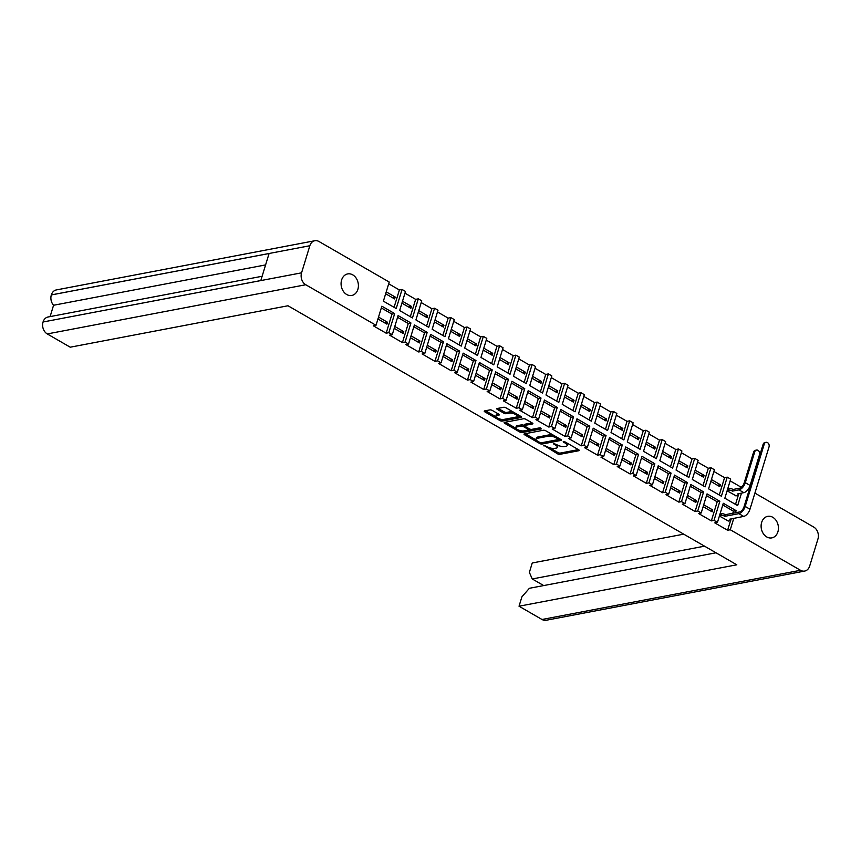 <?xml version="1.0" encoding="UTF-8"?>
<svg xmlns="http://www.w3.org/2000/svg" width="861" height="861" viewBox="0 0 861 861"><rect width="100%" height="100%" fill="white"/><g stroke="black" fill="none" stroke-linecap="round" stroke-linejoin="round"><path stroke-width="1.29" d="M543.775 445.298L557.519 453.801A1.722 0.603 -163 0 0 559.854 454.339L578.893 450.712A1.722 0.603 -163 0 0 579.259 450.486A1.722 0.603 -163 0 0 578.667 449.776L565.085 441.941L563.191 441.725L565.354 443.232A5.521 1.926 -163 0 1 567.259 445.492A5.521 1.926 -163 0 1 566.064 446.235L564.482 446.536A5.521 1.926 -163 0 1 557.002 444.825L553.612 443.426L555.528 445.105A5.521 1.926 -163 0 1 557.422 447.365A5.521 1.926 -163 0 1 556.238 448.107L554.645 448.409A5.521 1.926 -163 0 1 547.176 446.687L543.775 445.298M346.735 294.527A10.967 8.578 79.2 0 0 351.794 295.474A10.967 8.578 79.2 0 0 358.391 286.315A10.967 8.578 79.2 0 0 352.752 274.863A10.967 8.578 79.2 0 0 347.693 273.916A10.967 8.578 79.2 0 0 341.085 283.075A10.967 8.578 79.2 0 0 346.735 294.527M766.764 536.952A10.967 8.578 79.2 0 0 771.822 537.888A10.967 8.578 79.2 0 0 778.43 528.729A10.967 8.578 79.2 0 0 772.78 517.289A10.967 8.578 79.2 0 0 767.721 516.342A10.967 8.578 79.2 0 0 761.124 525.501A10.967 8.578 79.2 0 0 766.764 536.952M498.734 414.152L492.277 410.428A1.722 0.603 -163 0 0 489.941 409.89L484.603 410.901A1.722 0.603 -163 0 0 484.226 411.138A1.722 0.603 -163 0 0 484.818 411.838L499.907 420.555A1.722 0.603 -163 0 0 502.254 421.083L521.282 417.467A1.722 0.603 -163 0 0 521.648 417.23A1.722 0.603 -163 0 0 521.056 416.53L505.967 407.813A1.722 0.603 -163 0 0 503.631 407.285L497.184 408.512A1.722 0.603 -163 0 0 496.808 408.738A1.722 0.603 -163 0 0 497.4 409.449L503.857 413.172A1.722 0.603 -163 0 0 506.203 413.71L509.4 413.108A4.617 1.604 -163 0 1 514.544 413.99A4.617 1.604 -163 0 1 517.235 416.423A4.617 1.604 -163 0 1 516.234 417.047L503.707 419.436A4.617 1.604 -163 0 1 498.562 418.543A4.617 1.604 -163 0 1 495.871 416.111A4.617 1.604 -163 0 1 496.872 415.486L498.96 415.088A1.722 0.603 -163 0 0 499.326 414.851A1.722 0.603 -163 0 0 498.734 414.152M376.02 325.286L305.763 284.743L47.258 333.928L70.236 347.198L287.994 305.763L736.79 564.794L519.032 606.219L542.01 619.49L800.526 570.294L730.279 529.752L727.61 530.268L714.791 522.864L717.461 522.358L714.017 520.367L711.347 520.883L698.529 513.479L701.198 512.973L697.765 510.982L695.085 511.499L682.267 504.094L684.947 503.588L681.503 501.608L678.834 502.114L666.016 494.709L668.685 494.203L665.241 492.223L662.572 492.729L649.754 485.324L652.423 484.818L648.979 482.838L646.31 483.344L633.492 475.939L636.161 475.433L632.727 473.453L630.058 473.959L617.229 466.554L619.909 466.049L616.465 464.068L613.796 464.574L600.978 457.18L603.647 456.664L600.203 454.683L597.534 455.189L584.716 447.795L587.385 447.279L583.952 445.298L581.272 445.804L568.454 438.41L571.123 437.894L567.69 435.914L565.02 436.419L552.192 429.026L554.871 428.52L551.427 426.529L548.758 427.034L535.94 419.641L538.609 419.135L535.165 417.144L532.496 417.65L519.678 410.256L522.347 409.75L518.914 407.759L516.234 408.265L503.416 400.871L506.085 400.365L502.652 398.374L499.983 398.891L487.165 391.486L489.834 390.98L486.39 388.989L483.721 389.506L470.902 382.101L473.572 381.595L470.128 379.604L467.458 380.121L454.64 372.716L457.309 372.21L453.876 370.23L451.196 370.736L438.378 363.331L441.058 362.825L437.614 360.845L434.945 361.351L422.127 353.946L424.796 353.44L421.352 351.46L418.683 351.966L405.865 344.561L408.534 344.056L405.1 342.075L402.421 342.581L389.602 335.177L392.272 334.671L388.838 332.69L386.169 333.196L373.34 325.802L376.02 325.286L381.853 306.193L394.672 313.598L388.838 332.69M543.399 430.231L524.371 433.858A1.722 0.603 -163 0 0 524.005 434.095A1.722 0.603 -163 0 0 524.597 434.794L539.686 443.501A1.722 0.603 -163 0 0 542.021 444.039L561.049 440.423A1.722 0.603 -163 0 0 561.426 440.186A1.722 0.603 -163 0 0 560.834 439.476L545.734 430.769A1.722 0.603 -163 0 0 543.399 430.231M519.796 432.028A1.722 0.603 -163 0 0 522.132 432.566L541.483 428.886L539.696 427.852L531.657 429.381A1.722 0.603 -163 0 1 529.321 428.843L525.038 426.367A1.722 0.603 -163 0 1 524.446 425.668A1.722 0.603 -163 0 1 524.812 425.431L532.529 423.956A1.722 0.603 -163 0 0 532.905 423.73A1.722 0.603 -163 0 0 532.313 423.02L525.856 419.296A1.722 0.603 -163 0 0 523.52 418.758L504.481 422.374A1.722 0.603 -163 0 0 504.115 422.611A1.722 0.603 -163 0 0 504.707 423.321L519.796 432.028L520.184 430.769L519.549 430.403M394.672 313.598L392.003 314.104L386.169 333.196M378.528 317.074L387.493 322.251L386.912 324.134L377.947 318.968M381.326 307.937L392.003 314.104M405.1 342.075L410.934 322.983L398.116 315.578L392.272 334.671M410.934 322.983L408.265 323.488L402.421 342.581M394.79 326.459L403.744 331.636L403.174 333.519L394.209 328.353M397.578 317.322L408.265 323.488M421.352 351.46L427.196 332.357L414.378 324.963L408.534 344.056M427.196 332.357L424.516 332.873L418.683 351.966M411.041 335.844L420.007 341.021L419.425 342.904L410.471 337.738M413.84 326.706L424.516 332.873M437.614 360.845L443.447 341.742L430.629 334.348L424.796 353.44M443.447 341.742L440.778 342.258L434.945 361.351M427.304 345.229L436.269 350.395L435.688 352.289L426.722 347.123M430.102 336.091L440.778 342.258M453.876 370.23L459.709 351.127L446.891 343.733L441.058 362.825M459.709 351.127L457.04 351.643L451.196 370.736M443.566 354.614L452.531 359.78L451.95 361.674L442.984 356.497M446.353 345.476L457.04 351.643M470.128 379.604L475.972 360.511L463.153 353.118L457.309 372.21M475.972 360.511L473.302 361.017L467.458 380.121M459.828 363.999L468.782 369.165L468.212 371.059L459.247 365.882M462.615 354.861L473.302 361.017M486.39 388.989L492.234 369.896L479.405 362.503L473.572 381.595M492.234 369.896L489.554 370.402L483.721 389.506M476.079 373.383L485.044 378.549L484.463 380.444L475.509 375.267M478.877 364.246L489.554 370.402M502.652 398.374L508.485 379.281L495.667 371.887L489.834 390.98M508.485 379.281L505.816 379.787L499.983 398.891M492.341 382.768L501.306 387.934L500.725 389.829L491.76 384.652M495.14 373.631L505.816 379.787M518.914 407.759L524.747 388.666L511.929 381.272L506.085 400.365M524.747 388.666L522.078 389.172L516.234 408.265M508.603 392.142L517.558 397.319L516.987 399.213L508.022 394.037M511.391 383.005L522.078 389.172M535.165 417.144L541.009 398.051L528.191 390.646L522.347 409.75M541.009 398.051L538.34 398.557L532.496 417.65M524.866 401.527L533.82 406.704L533.25 408.598L524.284 403.422M527.653 392.39L538.34 398.557M551.427 426.529L557.271 407.436L544.443 400.031L538.609 419.135M557.271 407.436L554.592 407.942L548.758 427.034M541.117 410.912L550.082 416.089L549.501 417.983L540.547 412.806M543.915 401.775L554.592 407.942M567.69 435.914L573.523 416.821L560.705 409.416L554.871 428.52M573.523 416.821L570.854 417.327L565.02 436.419M557.379 420.297L566.344 425.474L565.763 427.368L556.798 422.191M560.177 411.16L570.854 417.327M583.952 445.298L589.785 426.206L576.967 418.801L571.123 437.894M589.785 426.206L587.116 426.712L581.272 445.804M573.641 429.682L582.596 434.859L582.025 436.742L573.06 431.576M576.429 420.545L587.116 426.712M600.203 454.683L606.047 435.591L593.229 428.186L587.385 447.279M606.047 435.591L603.378 436.096L597.534 455.189M589.893 439.067L598.858 444.244L598.277 446.127L589.322 440.961M592.691 429.93L603.378 436.096M616.465 464.068L622.299 444.976L609.48 437.571L603.647 456.664M622.299 444.976L619.629 445.481L613.796 464.574M606.155 448.452L615.12 453.629L614.539 455.512L605.584 450.346M608.953 439.314L619.629 445.481M632.727 473.453L638.561 454.36L625.743 446.956L619.909 466.049M638.561 454.36L635.892 454.866L630.058 473.959M622.417 457.837L631.382 463.014L630.801 464.897L621.836 459.731M625.215 448.699L635.892 454.866M648.979 482.838L654.823 463.735L642.005 456.341L636.161 475.433M654.823 463.735L652.154 464.251L646.31 483.344M638.679 467.222L647.633 472.388L647.063 474.282L638.098 469.116M641.467 458.084L652.154 464.251M665.241 492.223L671.085 473.12L658.256 465.726L652.423 484.818M671.085 473.12L668.405 473.636L662.572 492.729M654.93 476.607L663.896 481.773L663.314 483.667L654.36 478.501M657.729 467.469L668.405 473.636M681.503 501.608L687.336 482.504L674.518 475.111L668.685 494.203M687.336 482.504L684.667 483.021L678.834 502.114M671.193 485.991L680.158 491.157L679.577 493.052L670.611 487.875M673.991 476.854L684.667 483.021M697.765 510.982L703.598 491.889L690.78 484.495L684.947 503.588M703.598 491.889L700.929 492.395L695.085 511.499M687.455 495.376L696.42 500.542L695.839 502.437L686.874 497.26M690.242 486.239L700.929 492.395M714.017 520.367L719.861 501.274L707.042 493.88L701.198 512.973M719.861 501.274L717.191 501.78L711.347 520.883M703.717 504.761L712.671 509.927L712.101 511.821L703.136 506.645M706.504 495.624L717.191 501.78M735.477 512.747L736.123 510.659L723.294 503.265L717.461 522.358M733.787 518.29L730.279 529.752M736.123 510.659L733.443 511.165L732.808 513.253M730.58 520.55L727.61 530.268M728.406 521.034L719.398 516.03M722.766 505.009L733.443 511.165M47.258 333.928A8.997 7.039 -100.8 0 1 43.05 322.014L43.061 321.992A8.997 7.039 -100.8 0 1 48.044 316.999L262.121 276.263M265.597 264.908L53.565 305.257L50.099 316.611M53.565 305.257A8.997 7.039 -100.8 0 1 51.326 294.946L51.337 294.914A8.997 7.039 -100.8 0 1 56.32 289.931L314.835 240.736A8.997 7.039 79.2 0 0 309.852 245.729L51.337 294.914M519.032 606.219L521.906 596.834L529.386 588.289L715.986 552.784M704.535 546.175L532.238 578.958L529.375 572.382L532.249 562.986L683.731 534.164M800.526 570.294A8.997 7.039 79.2 0 0 804.68 571.069L546.165 620.264A8.997 7.039 -100.8 0 1 542.01 619.49M741.493 493.084L737.662 505.622L724.844 498.218L730.677 479.125L727.233 477.145L721.4 496.237L708.581 488.833L714.415 469.74L710.982 467.76L705.137 486.852L692.319 479.448L698.163 460.355L694.719 458.375L688.886 477.468L676.057 470.063L681.901 450.97L678.457 448.99L672.624 468.083L659.806 460.678L665.639 441.585L662.206 439.605L656.362 458.698L643.544 451.304L649.377 432.2L645.944 430.22L640.1 449.313L627.282 441.919L633.126 422.816L629.682 420.835L623.848 439.928L611.03 432.534L616.863 413.431L613.419 411.45L607.586 430.543L594.768 423.149L600.601 404.057L597.168 402.065L591.324 421.158L578.506 413.764L584.339 394.672L580.906 392.681L575.062 411.773L562.244 404.379L568.088 385.287L564.644 383.296L558.811 402.388L545.992 394.995L551.826 375.902L548.382 373.911L542.548 393.014L529.73 385.61L535.564 366.517L532.13 364.526L526.286 383.629L513.468 376.225L519.312 357.132L515.868 355.141L510.035 374.244L497.206 366.84L503.05 347.747L499.606 345.767L493.773 364.86L480.955 357.455L486.788 338.362L483.355 336.382L477.511 355.475L464.692 348.07L470.526 328.977L467.092 326.997L461.248 346.09L448.43 338.685L454.274 319.592L450.83 317.612L444.997 336.705L432.168 329.3L438.012 310.208L434.568 308.227L428.735 327.32L415.917 319.926L421.75 300.823L418.317 298.842L412.473 317.935L399.655 310.541L405.488 291.438L402.055 289.457L396.211 308.55L383.393 301.156L389.237 282.053L318.99 241.51A8.997 7.039 79.2 0 0 314.835 240.736M51.326 294.946L269.084 253.511L260.808 280.557L43.061 321.992L301.565 272.829L309.852 245.729M301.565 272.829A8.997 7.039 79.2 0 0 305.763 284.743M804.68 571.069A8.997 7.039 79.2 0 0 809.663 566.086L817.95 538.986A8.997 7.039 79.2 0 0 813.742 527.072L754.903 493.105M749.21 489.823L748.209 489.242M388.698 283.796L399.386 289.963L402.055 289.457M404.961 293.181L415.637 299.348L418.317 298.842M421.223 302.566L431.899 308.733L434.568 308.227M437.474 311.951L448.161 318.118L450.83 317.612M453.736 321.336L464.423 327.503L467.092 326.997M469.998 330.721L480.675 336.888L483.355 336.382M486.261 340.106L496.937 346.273L499.606 345.767M502.512 349.491L513.199 355.658L515.868 355.141M518.774 358.876L529.461 365.042L532.13 364.526M535.036 368.26L545.713 374.427L548.382 373.911M551.298 377.645L561.975 383.802L564.644 383.296M567.55 387.03L578.237 393.186L580.906 392.681M583.812 396.415L594.488 402.571L597.168 402.065M600.074 405.789L610.75 411.956L613.419 411.45M616.325 415.174L627.012 421.341L629.682 420.835M632.587 424.559L643.275 430.726L645.944 430.22M648.85 433.944L659.526 440.111L662.206 439.605M665.112 443.329L675.788 449.496L678.457 448.99M681.363 452.714L692.05 458.881L694.719 458.375M697.625 462.099L708.312 468.266L710.982 467.76M713.887 471.484L724.564 477.651L727.233 477.145M730.15 480.868L740.826 487.035L741.827 486.842M727.104 490.824L736.112 495.828M740.826 487.035L740.589 487.81M738.286 495.333L735.52 504.385M711.423 479.545L720.377 484.721L717.482 485.27M710.842 481.439L719.807 486.616L720.377 484.721M712.671 509.927L709.776 510.476M695.161 470.171L704.126 475.337L701.22 475.885M694.579 472.054L703.545 477.231L704.126 475.337M696.42 500.542L693.514 501.102M678.898 460.786L687.864 465.952L684.969 466.501M678.328 462.669L687.282 467.846L687.864 465.952M680.158 491.157L677.263 491.717M662.636 451.401L671.602 456.567L668.706 457.116M662.066 453.284L671.02 458.461L671.602 456.567M663.896 481.773L661 482.332M646.385 442.016L655.339 447.182L652.444 447.742M645.804 443.899L654.769 449.076L655.339 447.182M647.633 472.388L644.738 472.947M630.123 432.631L639.088 437.797L636.182 438.357M629.542 434.514L638.507 439.691L639.088 437.797M631.382 463.014L628.476 463.562M613.861 423.246L622.826 428.412L619.931 428.972M613.29 425.14L622.245 430.306L622.826 428.412M615.12 453.629L612.225 454.177M597.609 413.861L606.564 419.038L603.669 419.587M597.028 415.755L605.993 420.921L606.564 419.038M598.858 444.244L595.963 444.793M581.347 404.476L590.302 409.653L587.406 410.202M580.766 406.37L589.731 411.536L590.302 409.653M582.596 434.859L579.701 435.408M565.085 395.091L574.05 400.268L571.144 400.817M564.504 396.986L573.469 402.152L574.05 400.268M566.344 425.474L563.438 426.023M548.823 385.706L557.788 390.883L554.893 391.432M548.253 387.601L557.207 392.767L557.788 390.883M550.082 416.089L547.187 416.638M532.572 376.322L541.526 381.498L538.631 382.047M531.99 378.216L540.956 383.382L541.526 381.498M533.82 406.704L530.925 407.253M516.309 366.937L525.275 372.113L522.369 372.662M515.728 368.831L524.693 374.008L525.275 372.113M517.558 397.319L514.663 397.868M500.047 357.552L509.012 362.729L506.117 363.277M499.466 359.446L508.431 364.623L509.012 362.729M501.306 387.934L498.401 388.483M483.785 348.167L492.75 353.344L489.855 353.893M483.215 350.061L492.169 355.238L492.75 353.344M485.044 378.549L482.149 379.098M467.534 338.793L476.488 343.959L473.593 344.508M466.953 340.676L475.918 345.853L476.488 343.959M468.782 369.165L465.887 369.724M451.272 329.408L460.237 334.574L457.331 335.123M450.69 331.291L459.656 336.468L460.237 334.574M452.531 359.78L449.625 360.339M435.009 320.023L443.975 325.189L441.08 325.738M434.439 321.906L443.393 327.083L443.975 325.189M436.269 350.395L433.374 350.954M418.758 310.638L427.713 315.804L424.817 316.364M418.177 312.521L427.131 317.698L427.713 315.804M420.007 341.021L417.111 341.569M402.496 301.253L411.45 306.419L408.555 306.979M401.915 303.137L410.88 308.313L411.45 306.419M403.744 331.636L400.849 332.185M386.234 291.868L395.199 297.034L392.293 297.594M385.653 293.762L394.618 298.928L395.199 297.034M387.493 322.251L384.587 322.8M724.564 477.651L719.258 495M708.312 468.266L703.006 485.615M692.05 458.881L686.744 476.23M675.788 449.496L670.482 466.845M659.526 440.111L654.22 457.46M643.275 430.726L637.969 448.075M627.012 421.341L621.707 438.69M610.75 411.956L605.444 429.316M594.488 402.571L589.182 419.931M578.237 393.186L572.931 410.546M561.975 383.802L556.669 401.161M545.713 374.427L540.407 391.777M529.461 365.042L524.155 382.392M513.199 355.658L507.893 373.007M496.937 346.273L491.631 363.622M480.675 336.888L475.369 354.237M464.423 327.503L459.117 344.852M448.161 318.118L442.855 335.467M431.899 308.733L426.593 326.082M415.637 299.348L410.331 316.697M399.386 289.963L394.08 307.312M532.238 578.958L543.689 585.566M557.422 447.365L557.81 446.106A5.521 1.926 -163 0 0 557.476 445.083M567.259 445.492L567.647 444.233A5.521 1.926 -163 0 0 567.334 443.232M549.673 447.785L557.906 452.542A1.722 0.603 -163 0 0 560.242 453.08L578.398 449.625M541.537 442.758A1.722 0.603 -163 0 0 542.408 442.78L560.565 439.325M525.242 433.686L536.306 440.079M539.761 442.414L541.397 442.791L558.1 439.605L556.088 437.883A5.521 1.926 -163 0 0 548.608 436.161L537.189 438.335A5.521 1.926 -163 0 0 536.005 439.078A5.521 1.926 -163 0 0 537.899 441.338L539.761 442.414M553.978 435.526A5.521 1.926 -163 0 0 548.995 434.902L548.608 436.161M536.005 439.078L536.392 437.818A5.521 1.926 -163 0 1 537.576 437.076L548.995 434.902M516.051 428.38L505.364 422.213M532.044 422.869L525.199 424.172A1.722 0.603 -163 0 0 524.833 424.408L524.446 425.668L523.94 425.388A1.722 0.603 -163 0 0 521.605 424.85L521.217 426.109A1.722 0.603 -163 0 1 523.553 426.647L527.836 429.122A1.722 0.603 -163 0 1 528.428 429.833A1.722 0.603 -163 0 1 528.062 430.059L523.649 430.898A4.617 1.604 -163 0 1 518.505 430.016A4.617 1.604 -163 0 1 515.814 427.583A4.617 1.604 -163 0 1 516.804 426.959L521.217 426.109M540.439 427.895L522.519 431.307L522.132 432.566M521.605 424.85L517.192 425.689A4.617 1.604 -163 0 0 516.202 426.313L515.814 427.583M528.815 428.574A1.722 0.603 -163 0 0 528.826 428.552L528.428 429.833M520.184 430.769A1.722 0.603 -163 0 0 522.519 431.307M495.871 416.111L496.259 414.851A4.617 1.604 -163 0 1 497.249 414.227L498.465 413.99M517.235 416.423L517.612 415.163A4.617 1.604 -163 0 0 517.439 414.432M513.726 412.29A4.617 1.604 -163 0 0 509.787 411.838L509.4 413.108M498.056 408.34L504.245 411.913A1.722 0.603 -163 0 0 506.58 412.451L509.787 411.838M499.767 418.984L500.295 419.285A1.722 0.603 -163 0 0 502.63 419.824L520.787 416.369M485.475 410.74L496.054 416.842M735.854 495.882L737.855 495.495A2.809 0.979 -163 0 0 738.458 495.118A2.809 0.979 -163 0 0 737.5 493.966L743.807 492.643A7.103 3.67 -60 0 0 750.103 485.453L759.52 454.64A3.24 2.529 79.2 0 0 759.036 451.347A3.24 2.529 79.2 0 0 756.518 450.077A3.24 2.529 79.2 0 0 754.731 451.864L753.612 452.079A3.24 2.529 -100.8 0 1 755.398 450.292L756.518 450.077M727.728 488.757L729.084 488.499A2.809 0.979 17 0 1 732.894 489.382L732.55 491.104L739.007 489.877A7.103 3.67 -60 0 0 745.303 482.687L754.731 451.864M732.55 491.104L732.388 491.018A2.809 0.979 -163 0 0 728.578 490.146L727.233 490.404M753.612 452.079L744.184 482.903A5.274 2.723 120 0 1 739.513 488.241L733.045 489.468M728.148 521.088L730.15 520.701A2.809 0.979 -163 0 0 730.752 520.324A2.809 0.979 -163 0 0 729.794 519.172L743.678 516.406A7.103 3.67 -60 0 0 749.974 509.217L769.034 446.891A3.24 2.529 79.2 0 0 768.539 443.598A3.24 2.529 79.2 0 0 766.032 442.328A3.24 2.529 79.2 0 0 764.234 444.125L763.115 444.341A3.24 2.529 -100.8 0 1 764.912 442.543L766.032 442.328M720.022 513.974L721.378 513.716A2.809 0.979 17 0 1 725.188 514.587L724.844 516.32L738.889 513.64A7.103 3.67 -60 0 0 745.185 506.451L764.234 444.125M763.115 444.341L744.065 506.666A5.274 2.723 120 0 1 739.384 512.004L725.339 514.674M724.844 516.32L724.682 516.223A2.809 0.979 -163 0 0 720.872 515.352L721.378 513.716M719.527 515.61L720.872 515.352M544.141 445.288L543.937 445.955M563.804 441.542L563.6 442.22M553.978 443.415L553.774 444.093M555.819 444.136L555.528 445.105M565.655 442.263L565.354 443.232M579.087 450.077L578.893 450.712M560.242 453.08L559.854 454.339M557.906 452.542L557.519 453.801M561.243 439.788L561.049 440.423M542.408 442.78L542.021 444.039M539.987 442.522L539.686 443.501M524.909 433.75L524.597 434.794M558.24 437.991L557.939 438.949M556.378 436.914L556.088 437.883M537.576 437.076L537.189 438.335M505.03 422.277L504.707 423.321M532.722 423.321L532.529 423.956M525.199 424.172L524.812 425.431M517.192 425.689L516.804 426.959M528.137 428.154L527.836 429.122M523.94 425.388L523.553 426.647M499.154 414.453L498.96 415.088M497.249 414.227L496.872 415.486M506.58 412.451L506.203 413.71M504.245 411.913L503.857 413.172M497.723 408.405L497.4 409.449M521.475 416.832L521.282 417.467M502.63 419.824L502.254 421.083M500.295 419.285L499.907 420.555M485.141 410.805L484.818 411.838M743.807 492.643L739.007 489.877M729.084 488.499L728.578 490.146M732.894 489.382L732.388 491.018M750.103 485.453L745.303 482.687M738.889 513.64L743.678 516.406M724.682 516.223L725.188 514.587M745.185 506.451L749.974 509.217M558.714 438.26L558.358 439.444M738.932 493.568L738.458 495.118M730.752 520.324L731.226 518.774"/></g></svg>
